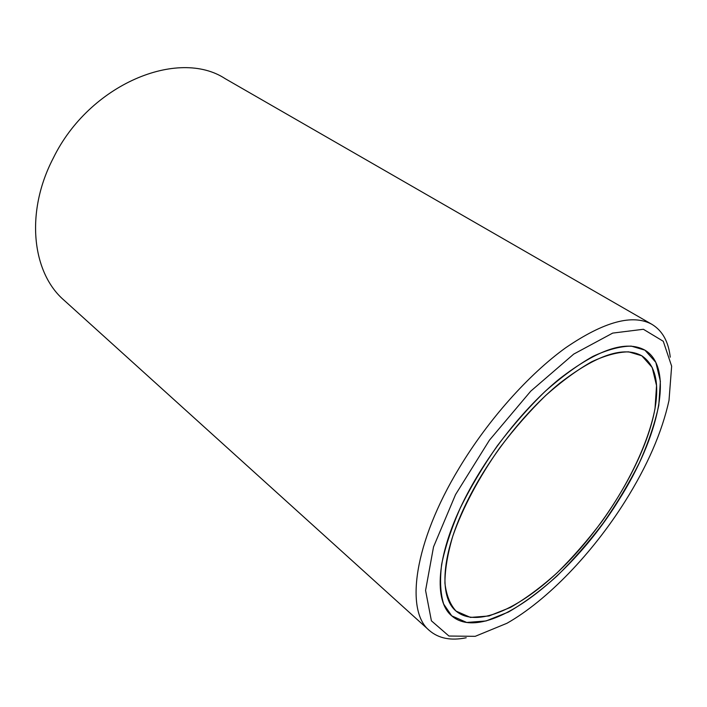 <?xml version="1.0" encoding="UTF-8"?>
<svg xmlns="http://www.w3.org/2000/svg" width="707" height="707" viewBox="0 0 707 707"><rect width="100%" height="100%" fill="white"/><g stroke="black" fill="none" stroke-linecap="round" stroke-linejoin="round"><path stroke-width="1.06" d="M429.388 630.52L64.072 300.245C32.133 272.884 24.913 212.445 53.334 158.023C89.418 84.036 178.305 47.82 225.188 78.671L651.995 324.38C632.827 313.775 604.07 321.561 565.733 347.738C528.748 374.365 488.095 419.914 459.143 468.087C413.851 542.737 404.934 610.945 429.388 630.52C438.667 638.483 450.942 640.896 466.213 637.767M670.245 357.176C668.513 341.675 662.432 330.743 651.995 324.38M625.059 501.422C592.811 552.715 547.722 600.11 506.972 623.265L475.21 636.327L448.945 636.035L431.394 620.808L425.57 590.451L433.532 546.891L455.547 494.582L489.43 440.178L530.745 391.165L573.722 354.101L612.704 333.094L643.379 329.276L663.272 341.278L671.65 366.173L669.008 400.418C661.999 432.26 647.347 465.922 625.059 501.422M618.687 500.256C570.363 579.13 484.852 644.819 451.738 615.859L443.678 604.105C440.39 593.518 439.71 580.27 441.645 564.38C445.18 547.165 451.384 528.385 460.275 508.024C470.597 487.185 482.925 466.47 497.268 445.87C512.442 425.879 528.35 407.762 544.991 391.519C561.614 376.787 577.575 365.095 592.855 356.425C607.375 349.682 620.189 346.244 631.271 346.112L644.934 350.159C674.867 367.914 658.641 437.713 618.687 500.256M655.857 403.025C658.809 379.827 654.125 364.078 641.797 355.78L628.656 351.847C617.98 351.971 605.66 355.276 591.688 361.763C576.992 370.097 561.658 381.347 545.671 395.505C529.684 411.12 514.404 428.53 499.831 447.734C478.948 477.26 462.599 508.103 452.842 535.986C447.575 553.846 444.942 569.577 444.924 583.187C446.373 595.294 450.103 604.618 456.112 611.14C478.966 630.149 528.553 604.299 571.459 558.415C614.498 512.407 649.742 449.016 655.857 403.025M466.912 501.952C488.493 457.942 524.859 411.571 559.758 383.212C596.399 354.967 623.751 345.82 641.797 355.78L652.199 367.481L656.538 385.58L655.018 408.637C648.452 442.741 628.629 484.039 601.675 521.793C587.658 540.307 572.838 557.284 557.196 572.741C541.376 586.987 525.805 598.555 510.481 607.419L489.014 615.974L470.455 617.423L456.112 611.14C438.738 597 441.106 554.102 466.912 501.952M462.899 502.536C436.157 556.718 433.78 601.144 451.738 615.859L466.7 622.46L486.054 620.958L508.43 612.041C524.391 602.806 540.599 590.769 557.063 575.94C573.315 559.873 588.728 542.216 603.301 522.977C617.114 503.181 629.159 483.075 639.437 462.652C648.469 442.423 654.921 423.299 658.791 405.261L660.373 381.232L655.831 362.355L644.934 350.159C626.163 339.855 597.698 349.399 559.546 378.802C523.207 408.354 485.32 456.713 462.899 502.536"/></g></svg>
